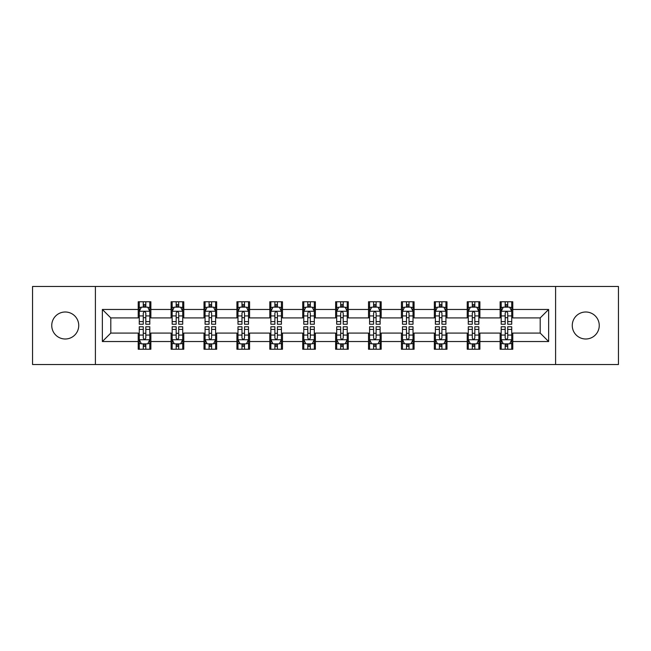 <?xml version="1.0" encoding="UTF-8"?>
<svg xmlns="http://www.w3.org/2000/svg" width="651" height="651" viewBox="0 0 651 651"><rect width="100%" height="100%" fill="white"/><g stroke="black" fill="none" stroke-linecap="round" stroke-linejoin="round"><path stroke-width="0.98" d="M585.762 312A13.5 13.5 0 0 0 572.262 325.5A13.5 13.5 0 0 0 585.762 339A13.5 13.5 0 0 0 599.254 325.5A13.5 13.5 0 0 0 585.762 312M65.238 312A13.5 13.5 0 0 0 51.746 325.5A13.5 13.5 0 0 0 65.238 339A13.5 13.5 0 0 0 78.738 325.5A13.5 13.5 0 0 0 65.238 312M555.596 364.519L618.45 364.519L618.45 286.481L555.596 286.481L555.596 364.519L95.404 364.519L95.404 286.481L32.55 286.481L32.55 364.519L95.404 364.519M555.596 286.481L95.404 286.481M512.785 309.469L512.785 301.771L500.131 301.771L500.131 309.469L479.885 309.469L479.885 301.771L467.231 301.771L467.231 309.469L446.985 309.469L446.985 301.771L434.331 301.771L434.331 309.469L414.085 309.469L414.085 301.771L401.423 301.771L401.423 309.469L381.177 309.469L381.177 301.771L368.523 301.771L368.523 309.469L348.277 309.469L348.277 301.771L335.623 301.771L335.623 309.469L315.377 309.469L315.377 301.771L302.723 301.771L302.723 309.469L282.477 309.469L282.477 301.771L269.823 301.771L269.823 309.469L249.577 309.469L249.577 301.771L236.915 301.771L236.915 309.469L216.669 309.469L216.669 301.771L204.015 301.771L204.015 309.469L183.769 309.469L183.769 301.771L171.115 301.771L171.115 309.469L150.869 309.469L150.869 301.771L138.215 301.771L138.215 309.469L102.362 309.469L102.362 341.531L110.8 333.092L138.215 333.092L138.215 349.229L150.869 349.229L150.869 333.092L171.115 333.092L171.115 349.229L183.769 349.229L183.769 333.092L204.015 333.092L204.015 349.229L216.669 349.229L216.669 333.092L236.915 333.092L236.915 349.229L249.577 349.229L249.577 333.092L269.823 333.092L269.823 349.229L282.477 349.229L282.477 333.092L302.723 333.092L302.723 349.229L315.377 349.229L315.377 333.092L335.623 333.092L335.623 349.229L348.277 349.229L348.277 333.092L368.523 333.092L368.523 349.229L381.177 349.229L381.177 333.092L401.423 333.092L401.423 349.229L414.085 349.229L414.085 333.092L434.331 333.092L434.331 349.229L446.985 349.229L446.985 333.092L467.231 333.092L467.231 349.229L479.885 349.229L479.885 333.092L500.131 333.092L500.131 349.229L512.785 349.229L512.785 333.092L540.2 333.092L540.2 317.908L512.785 317.908L512.785 309.469L548.638 309.469L548.638 341.531L512.785 341.531M500.131 341.531L479.885 341.531M467.231 341.531L446.985 341.531M434.331 341.531L414.085 341.531M401.423 341.531L381.177 341.531M368.523 341.531L348.277 341.531M335.623 341.531L315.377 341.531M302.723 341.531L282.477 341.531M269.823 341.531L249.577 341.531M236.915 341.531L216.669 341.531M204.015 341.531L183.769 341.531M171.115 341.531L150.869 341.531M138.215 341.531L102.362 341.531M500.131 309.469L500.131 317.908L479.885 317.908L479.885 309.469M467.231 309.469L467.231 317.908L446.985 317.908L446.985 309.469M434.331 309.469L434.331 317.908L414.085 317.908L414.085 309.469M401.423 309.469L401.423 317.908L381.177 317.908L381.177 309.469M368.523 309.469L368.523 317.908L348.277 317.908L348.277 309.469M335.623 309.469L335.623 317.908L315.377 317.908L315.377 309.469M302.723 309.469L302.723 317.908L282.477 317.908L282.477 309.469M269.823 309.469L269.823 317.908L249.577 317.908L249.577 309.469M236.915 309.469L236.915 317.908L216.669 317.908L216.669 309.469M204.015 309.469L204.015 317.908L183.769 317.908L183.769 309.469M171.115 309.469L171.115 317.908L150.869 317.908L150.869 309.469M138.215 309.469L138.215 317.908L110.8 317.908L102.362 309.469M110.8 317.908L110.8 333.092M548.638 341.531L540.2 333.092M540.2 317.908L548.638 309.469M138.215 307.044L139.265 307.044M143.277 307.044L145.808 307.044M149.811 307.044L150.869 307.044M138.215 317.696L139.265 317.696M143.277 317.696L145.808 317.696M149.811 317.696L150.869 317.696M138.215 333.304L139.265 333.304M143.277 333.304L145.808 333.304M149.811 333.304L150.869 333.304M138.215 343.956L139.265 343.956M143.277 343.956L145.808 343.956M149.811 343.956L150.869 343.956M171.115 333.304L172.173 333.304M176.177 333.304L178.708 333.304M182.719 333.304L183.769 333.304M171.115 343.956L172.173 343.956M176.177 343.956L178.708 343.956M182.719 343.956L183.769 343.956M171.115 307.044L172.173 307.044M176.177 307.044L178.708 307.044M182.719 307.044L183.769 307.044M171.115 317.696L172.173 317.696M176.177 317.696L178.708 317.696M182.719 317.696L183.769 317.696M204.015 333.304L205.073 333.304M209.077 333.304L211.608 333.304M215.619 333.304L216.669 333.304M204.015 343.956L205.073 343.956M209.077 343.956L211.608 343.956M215.619 343.956L216.669 343.956M204.015 307.044L205.073 307.044M209.077 307.044L211.608 307.044M215.619 307.044L216.669 307.044M204.015 317.696L205.073 317.696M209.077 317.696L211.608 317.696M215.619 317.696L216.669 317.696M236.915 333.304L237.973 333.304M241.985 333.304L244.516 333.304M248.519 333.304L249.577 333.304M236.915 343.956L237.973 343.956M241.985 343.956L244.516 343.956M248.519 343.956L249.577 343.956M236.915 307.044L237.973 307.044M241.985 307.044L244.516 307.044M248.519 307.044L249.577 307.044M236.915 317.696L237.973 317.696M241.985 317.696L244.516 317.696M248.519 317.696L249.577 317.696M269.823 333.304L270.873 333.304M274.885 333.304L277.416 333.304M281.419 333.304L282.477 333.304M269.823 343.956L270.873 343.956M274.885 343.956L277.416 343.956M281.419 343.956L282.477 343.956M269.823 307.044L270.873 307.044M274.885 307.044L277.416 307.044M281.419 307.044L282.477 307.044M269.823 317.696L270.873 317.696M274.885 317.696L277.416 317.696M281.419 317.696L282.477 317.696M302.723 333.304L303.773 333.304M307.785 333.304L310.315 333.304M314.319 333.304L315.377 333.304M302.723 343.956L303.773 343.956M307.785 343.956L310.315 343.956M314.319 343.956L315.377 343.956M302.723 307.044L303.773 307.044M307.785 307.044L310.315 307.044M314.319 307.044L315.377 307.044M302.723 317.696L303.773 317.696M307.785 317.696L310.315 317.696M314.319 317.696L315.377 317.696M335.623 333.304L336.681 333.304M340.685 333.304L343.215 333.304M347.227 333.304L348.277 333.304M335.623 343.956L336.681 343.956M340.685 343.956L343.215 343.956M347.227 343.956L348.277 343.956M335.623 307.044L336.681 307.044M340.685 307.044L343.215 307.044M347.227 307.044L348.277 307.044M335.623 317.696L336.681 317.696M340.685 317.696L343.215 317.696M347.227 317.696L348.277 317.696M368.523 333.304L369.581 333.304M373.584 333.304L376.115 333.304M380.127 333.304L381.177 333.304M368.523 343.956L369.581 343.956M373.584 343.956L376.115 343.956M380.127 343.956L381.177 343.956M368.523 307.044L369.581 307.044M373.584 307.044L376.115 307.044M380.127 307.044L381.177 307.044M368.523 317.696L369.581 317.696M373.584 317.696L376.115 317.696M380.127 317.696L381.177 317.696M401.423 333.304L402.481 333.304M406.484 333.304L409.015 333.304M413.027 333.304L414.085 333.304M401.423 343.956L402.481 343.956M406.484 343.956L409.015 343.956M413.027 343.956L414.085 343.956M401.423 307.044L402.481 307.044M406.484 307.044L409.015 307.044M413.027 307.044L414.085 307.044M401.423 317.696L402.481 317.696M406.484 317.696L409.015 317.696M413.027 317.696L414.085 317.696M434.331 333.304L435.381 333.304M439.392 333.304L441.923 333.304M445.927 333.304L446.985 333.304M434.331 343.956L435.381 343.956M439.392 343.956L441.923 343.956M445.927 343.956L446.985 343.956M434.331 307.044L435.381 307.044M439.392 307.044L441.923 307.044M445.927 307.044L446.985 307.044M434.331 317.696L435.381 317.696M439.392 317.696L441.923 317.696M445.927 317.696L446.985 317.696M467.231 333.304L468.281 333.304M472.292 333.304L474.823 333.304M478.827 333.304L479.885 333.304M467.231 343.956L468.281 343.956M472.292 343.956L474.823 343.956M478.827 343.956L479.885 343.956M467.231 307.044L468.281 307.044M472.292 307.044L474.823 307.044M478.827 307.044L479.885 307.044M467.231 317.696L468.281 317.696M472.292 317.696L474.823 317.696M478.827 317.696L479.885 317.696M500.131 333.304L501.189 333.304M505.192 333.304L507.723 333.304M511.735 333.304L512.785 333.304M500.131 343.956L501.189 343.956M505.192 343.956L507.723 343.956M511.735 343.956L512.785 343.956M500.131 307.044L501.189 307.044M505.192 307.044L507.723 307.044M511.735 307.044L512.785 307.044M500.131 317.696L501.189 317.696M505.192 317.696L507.723 317.696M511.735 317.696L512.785 317.696M145.808 304.513L143.277 304.513M149.811 321.594L145.808 321.594L145.808 324.231L149.811 324.231L149.811 311.365L147.704 307.15L141.381 307.15L139.265 311.365L139.265 324.231L143.277 324.231L143.277 321.594L139.265 321.594M139.265 311.365L139.265 301.771M149.811 311.365L149.811 301.771M143.277 307.15L143.277 301.771M145.808 301.771L145.808 307.15M145.808 321.594L145.808 312.952C144.961 311.324 144.123 311.324 143.277 312.952L143.277 321.594M143.277 346.487L145.808 346.487M139.265 329.406L143.277 329.406L143.277 326.769L139.265 326.769L139.265 339.635L141.381 343.85L147.704 343.85L149.811 339.635L149.811 326.769L145.808 326.769L145.808 329.406L149.811 329.406M149.811 339.635L149.811 349.229M139.265 339.635L139.265 349.229M145.808 343.85L145.808 349.229M143.277 349.229L143.277 343.85M143.277 329.406L143.277 338.048C144.115 339.676 144.961 339.676 145.808 338.048L145.808 329.406M178.708 304.513L176.177 304.513M182.719 321.594L178.708 321.594L178.708 324.231L182.719 324.231L182.719 311.365L180.604 307.15L174.281 307.15L172.173 311.365L172.173 324.231L176.177 324.231L176.177 321.594L172.173 321.594M172.173 311.365L172.173 301.771M182.719 311.365L182.719 301.771M176.177 307.15L176.177 301.771M178.708 301.771L178.708 307.15M178.708 321.594L178.708 312.952C177.869 311.324 177.023 311.324 176.177 312.952L176.177 321.594M211.608 304.513L209.077 304.513M215.619 321.594L211.608 321.594L211.608 324.231L215.619 324.231L215.619 311.365L213.512 307.15L207.181 307.15L205.073 311.365L205.073 324.231L209.077 324.231L209.077 321.594L205.073 321.594M205.073 311.365L205.073 301.771M215.619 311.365L215.619 301.771M209.077 307.15L209.077 301.771M211.608 301.771L211.608 307.15M211.608 321.594L211.608 312.952C210.769 311.324 209.923 311.324 209.077 312.952L209.077 321.594M176.177 346.487L178.708 346.487M172.173 329.406L176.177 329.406L176.177 326.769L172.173 326.769L172.173 339.635L174.281 343.85L180.604 343.85L182.719 339.635L182.719 326.769L178.708 326.769L178.708 329.406L182.719 329.406M182.719 339.635L182.719 349.229M172.173 339.635L172.173 349.229M178.708 343.85L178.708 349.229M176.177 349.229L176.177 343.85M176.177 329.406L176.177 338.048C177.023 339.676 177.861 339.676 178.708 338.048L178.708 329.406M209.077 346.487L211.608 346.487M205.073 329.406L209.077 329.406L209.077 326.769L205.073 326.769L205.073 339.635L207.181 343.85L213.512 343.85L215.619 339.635L215.619 326.769L211.608 326.769L211.608 329.406L215.619 329.406M215.619 339.635L215.619 349.229M205.073 339.635L205.073 349.229M211.608 343.85L211.608 349.229M209.077 349.229L209.077 343.85M209.077 329.406L209.077 338.048C209.923 339.676 210.769 339.676 211.608 338.048L211.608 329.406M244.516 304.513L241.985 304.513M248.519 321.594L244.516 321.594L244.516 324.231L248.519 324.231L248.519 311.365L246.412 307.15L240.081 307.15L237.973 311.365L237.973 324.231L241.985 324.231L241.985 321.594L237.973 321.594M237.973 311.365L237.973 301.771M248.519 311.365L248.519 301.771M241.985 307.15L241.985 301.771M244.516 301.771L244.516 307.15M244.516 321.594L244.516 312.952C243.669 311.324 242.823 311.324 241.985 312.952L241.985 321.594M277.416 304.513L274.885 304.513M281.419 321.594L277.416 321.594L277.416 324.231L281.419 324.231L281.419 311.365L279.312 307.15L272.981 307.15L270.873 311.365L270.873 324.231L274.885 324.231L274.885 321.594L270.873 321.594M270.873 311.365L270.873 301.771M281.419 311.365L281.419 301.771M274.885 307.15L274.885 301.771M277.416 301.771L277.416 307.15M277.416 321.594L277.416 312.952C276.569 311.324 275.731 311.324 274.885 312.952L274.885 321.594M310.315 304.513L307.785 304.513M314.319 321.594L310.315 321.594L310.315 324.231L314.319 324.231L314.319 311.365L312.211 307.15L305.889 307.15L303.773 311.365L303.773 324.231L307.785 324.231L307.785 321.594L303.773 321.594M303.773 311.365L303.773 301.771M314.319 311.365L314.319 301.771M307.785 307.15L307.785 301.771M310.315 301.771L310.315 307.15M310.315 321.594L310.315 312.952C309.469 311.324 308.631 311.324 307.785 312.952L307.785 321.594M241.985 346.487L244.516 346.487M237.973 329.406L241.985 329.406L241.985 326.769L237.973 326.769L237.973 339.635L240.081 343.85L246.412 343.85L248.519 339.635L248.519 326.769L244.516 326.769L244.516 329.406L248.519 329.406M248.519 339.635L248.519 349.229M237.973 339.635L237.973 349.229M244.516 343.85L244.516 349.229M241.985 349.229L241.985 343.85M241.985 329.406L241.985 338.048C242.823 339.676 243.669 339.676 244.516 338.048L244.516 329.406M274.885 346.487L277.416 346.487M270.873 329.406L274.885 329.406L274.885 326.769L270.873 326.769L270.873 339.635L272.981 343.85L279.312 343.85L281.419 339.635L281.419 326.769L277.416 326.769L277.416 329.406L281.419 329.406M281.419 339.635L281.419 349.229M270.873 339.635L270.873 349.229M277.416 343.85L277.416 349.229M274.885 349.229L274.885 343.85M274.885 329.406L274.885 338.048C275.723 339.676 276.569 339.676 277.416 338.048L277.416 329.406M307.785 346.487L310.315 346.487M303.773 329.406L307.785 329.406L307.785 326.769L303.773 326.769L303.773 339.635L305.889 343.85L312.211 343.85L314.319 339.635L314.319 326.769L310.315 326.769L310.315 329.406L314.319 329.406M314.319 339.635L314.319 349.229M303.773 339.635L303.773 349.229M310.315 343.85L310.315 349.229M307.785 349.229L307.785 343.85M307.785 329.406L307.785 338.048C308.623 339.676 309.469 339.676 310.315 338.048L310.315 329.406M343.215 304.513L340.685 304.513M347.227 321.594L343.215 321.594L343.215 324.231L347.227 324.231L347.227 311.365L345.111 307.15L338.789 307.15L336.681 311.365L336.681 324.231L340.685 324.231L340.685 321.594L336.681 321.594M336.681 311.365L336.681 301.771M347.227 311.365L347.227 301.771M340.685 307.15L340.685 301.771M343.215 301.771L343.215 307.15M343.215 321.594L343.215 312.952C342.377 311.324 341.531 311.324 340.685 312.952L340.685 321.594M340.685 346.487L343.215 346.487M336.681 329.406L340.685 329.406L340.685 326.769L336.681 326.769L336.681 339.635L338.789 343.85L345.111 343.85L347.227 339.635L347.227 326.769L343.215 326.769L343.215 329.406L347.227 329.406M347.227 339.635L347.227 349.229M336.681 339.635L336.681 349.229M343.215 343.85L343.215 349.229M340.685 349.229L340.685 343.85M340.685 329.406L340.685 338.048C341.531 339.676 342.369 339.676 343.215 338.048L343.215 329.406M376.115 304.513L373.584 304.513M380.127 321.594L376.115 321.594L376.115 324.231L380.127 324.231L380.127 311.365L378.019 307.15L371.688 307.15L369.581 311.365L369.581 324.231L373.584 324.231L373.584 321.594L369.581 321.594M369.581 311.365L369.581 301.771M380.127 311.365L380.127 301.771M373.584 307.15L373.584 301.771M376.115 301.771L376.115 307.15M376.115 321.594L376.115 312.952C375.277 311.324 374.431 311.324 373.584 312.952L373.584 321.594M373.584 346.487L376.115 346.487M369.581 329.406L373.584 329.406L373.584 326.769L369.581 326.769L369.581 339.635L371.688 343.85L378.019 343.85L380.127 339.635L380.127 326.769L376.115 326.769L376.115 329.406L380.127 329.406M380.127 339.635L380.127 349.229M369.581 339.635L369.581 349.229M376.115 343.85L376.115 349.229M373.584 349.229L373.584 343.85M373.584 329.406L373.584 338.048C374.431 339.676 375.269 339.676 376.115 338.048L376.115 329.406M409.015 304.513L406.484 304.513M413.027 321.594L409.015 321.594L409.015 324.231L413.027 324.231L413.027 311.365L410.919 307.15L404.588 307.15L402.481 311.365L402.481 324.231L406.484 324.231L406.484 321.594L402.481 321.594M402.481 311.365L402.481 301.771M413.027 311.365L413.027 301.771M406.484 307.15L406.484 301.771M409.015 301.771L409.015 307.15M409.015 321.594L409.015 312.952C408.177 311.324 407.331 311.324 406.484 312.952L406.484 321.594M406.484 346.487L409.015 346.487M402.481 329.406L406.484 329.406L406.484 326.769L402.481 326.769L402.481 339.635L404.588 343.85L410.919 343.85L413.027 339.635L413.027 326.769L409.015 326.769L409.015 329.406L413.027 329.406M413.027 339.635L413.027 349.229M402.481 339.635L402.481 349.229M409.015 343.85L409.015 349.229M406.484 349.229L406.484 343.85M406.484 329.406L406.484 338.048C407.331 339.676 408.177 339.676 409.015 338.048L409.015 329.406M441.923 304.513L439.392 304.513M445.927 321.594L441.923 321.594L441.923 324.231L445.927 324.231L445.927 311.365L443.819 307.15L437.488 307.15L435.381 311.365L435.381 324.231L439.392 324.231L439.392 321.594L435.381 321.594M435.381 311.365L435.381 301.771M445.927 311.365L445.927 301.771M439.392 307.15L439.392 301.771M441.923 301.771L441.923 307.15M441.923 321.594L441.923 312.952C441.077 311.324 440.231 311.324 439.392 312.952L439.392 321.594M439.392 346.487L441.923 346.487M435.381 329.406L439.392 329.406L439.392 326.769L435.381 326.769L435.381 339.635L437.488 343.85L443.819 343.85L445.927 339.635L445.927 326.769L441.923 326.769L441.923 329.406L445.927 329.406M445.927 339.635L445.927 349.229M435.381 339.635L435.381 349.229M441.923 343.85L441.923 349.229M439.392 349.229L439.392 343.85M439.392 329.406L439.392 338.048C440.231 339.676 441.077 339.676 441.923 338.048L441.923 329.406M474.823 304.513L472.292 304.513M478.827 321.594L474.823 321.594L474.823 324.231L478.827 324.231L478.827 311.365L476.719 307.15L470.396 307.15L468.281 311.365L468.281 324.231L472.292 324.231L472.292 321.594L468.281 321.594M468.281 311.365L468.281 301.771M478.827 311.365L478.827 301.771M472.292 307.15L472.292 301.771M474.823 301.771L474.823 307.15M474.823 321.594L474.823 312.952C473.977 311.324 473.139 311.324 472.292 312.952L472.292 321.594M472.292 346.487L474.823 346.487M468.281 329.406L472.292 329.406L472.292 326.769L468.281 326.769L468.281 339.635L470.396 343.85L476.719 343.85L478.827 339.635L478.827 326.769L474.823 326.769L474.823 329.406L478.827 329.406M478.827 339.635L478.827 349.229M468.281 339.635L468.281 349.229M474.823 343.85L474.823 349.229M472.292 349.229L472.292 343.85M472.292 329.406L472.292 338.048C473.131 339.676 473.977 339.676 474.823 338.048L474.823 329.406M507.723 304.513L505.192 304.513M511.735 321.594L507.723 321.594L507.723 324.231L511.735 324.231L511.735 311.365L509.619 307.15L503.296 307.15L501.189 311.365L501.189 324.231L505.192 324.231L505.192 321.594L501.189 321.594M501.189 311.365L501.189 301.771M511.735 311.365L511.735 301.771M505.192 307.15L505.192 301.771M507.723 301.771L507.723 307.15M507.723 321.594L507.723 312.952C506.885 311.324 506.039 311.324 505.192 312.952L505.192 321.594M505.192 346.487L507.723 346.487M501.189 329.406L505.192 329.406L505.192 326.769L501.189 326.769L501.189 339.635L503.296 343.85L509.619 343.85L511.735 339.635L511.735 326.769L507.723 326.769L507.723 329.406L511.735 329.406M511.735 339.635L511.735 349.229M501.189 339.635L501.189 349.229M507.723 343.85L507.723 349.229M505.192 349.229L505.192 343.85M505.192 329.406L505.192 338.048C506.039 339.676 506.877 339.676 507.723 338.048L507.723 329.406M149.763 311.268L139.322 311.268M139.265 307.402L141.251 307.402M147.834 307.402L149.811 307.402M143.277 315.938L139.265 315.938M149.811 315.938L145.808 315.938M145.808 305.856L143.277 305.856M139.322 339.732L149.763 339.732M149.811 343.598L147.834 343.598M141.251 343.598L139.265 343.598M145.808 335.062L149.811 335.062M139.265 335.062L143.277 335.062M143.277 345.144L145.808 345.144M182.662 311.268L172.222 311.268M172.173 307.402L174.151 307.402M180.734 307.402L182.719 307.402M176.177 315.938L172.173 315.938M182.719 315.938L178.708 315.938M178.708 305.856L176.177 305.856M215.562 311.268L205.122 311.268M205.073 307.402L207.051 307.402M213.634 307.402L215.619 307.402M209.077 315.938L205.073 315.938M215.619 315.938L211.608 315.938M211.608 305.856L209.077 305.856M172.222 339.732L182.662 339.732M182.719 343.598L180.734 343.598M174.151 343.598L172.173 343.598M178.708 335.062L182.719 335.062M172.173 335.062L176.177 335.062M176.177 345.144L178.708 345.144M205.122 339.732L215.562 339.732M215.619 343.598L213.634 343.598M207.051 343.598L205.073 343.598M211.608 335.062L215.619 335.062M205.073 335.062L209.077 335.062M209.077 345.144L211.608 345.144M248.462 311.268L238.03 311.268M237.973 307.402L239.959 307.402M246.534 307.402L248.519 307.402M241.985 315.938L237.973 315.938M248.519 315.938L244.516 315.938M244.516 305.856L241.985 305.856M281.37 311.268L270.93 311.268M270.873 307.402L272.859 307.402M279.442 307.402L281.419 307.402M274.885 315.938L270.873 315.938M281.419 315.938L277.416 315.938M277.416 305.856L274.885 305.856M314.27 311.268L303.83 311.268M303.773 307.402L305.758 307.402M312.342 307.402L314.319 307.402M307.785 315.938L303.773 315.938M314.319 315.938L310.315 315.938M310.315 305.856L307.785 305.856M238.03 339.732L248.462 339.732M248.519 343.598L246.534 343.598M239.959 343.598L237.973 343.598M244.516 335.062L248.519 335.062M237.973 335.062L241.985 335.062M241.985 345.144L244.516 345.144M270.93 339.732L281.37 339.732M281.419 343.598L279.442 343.598M272.859 343.598L270.873 343.598M277.416 335.062L281.419 335.062M270.873 335.062L274.885 335.062M274.885 345.144L277.416 345.144M303.83 339.732L314.27 339.732M314.319 343.598L312.342 343.598M305.758 343.598L303.773 343.598M310.315 335.062L314.319 335.062M303.773 335.062L307.785 335.062M307.785 345.144L310.315 345.144M347.17 311.268L336.73 311.268M336.681 307.402L338.658 307.402M345.242 307.402L347.227 307.402M340.685 315.938L336.681 315.938M347.227 315.938L343.215 315.938M343.215 305.856L340.685 305.856M336.73 339.732L347.17 339.732M347.227 343.598L345.242 343.598M338.658 343.598L336.681 343.598M343.215 335.062L347.227 335.062M336.681 335.062L340.685 335.062M340.685 345.144L343.215 345.144M380.07 311.268L369.63 311.268M369.581 307.402L371.558 307.402M378.141 307.402L380.127 307.402M373.584 315.938L369.581 315.938M380.127 315.938L376.115 315.938M376.115 305.856L373.584 305.856M369.63 339.732L380.07 339.732M380.127 343.598L378.141 343.598M371.558 343.598L369.581 343.598M376.115 335.062L380.127 335.062M369.581 335.062L373.584 335.062M373.584 345.144L376.115 345.144M412.97 311.268L402.538 311.268M402.481 307.402L404.466 307.402M411.041 307.402L413.027 307.402M406.484 315.938L402.481 315.938M413.027 315.938L409.015 315.938M409.015 305.856L406.484 305.856M402.538 339.732L412.97 339.732M413.027 343.598L411.041 343.598M404.466 343.598L402.481 343.598M409.015 335.062L413.027 335.062M402.481 335.062L406.484 335.062M406.484 345.144L409.015 345.144M445.878 311.268L435.438 311.268M435.381 307.402L437.366 307.402M443.949 307.402L445.927 307.402M439.392 315.938L435.381 315.938M445.927 315.938L441.923 315.938M441.923 305.856L439.392 305.856M435.438 339.732L445.878 339.732M445.927 343.598L443.949 343.598M437.366 343.598L435.381 343.598M441.923 335.062L445.927 335.062M435.381 335.062L439.392 335.062M439.392 345.144L441.923 345.144M478.778 311.268L468.338 311.268M468.281 307.402L470.266 307.402M476.849 307.402L478.827 307.402M472.292 315.938L468.281 315.938M478.827 315.938L474.823 315.938M474.823 305.856L472.292 305.856M468.338 339.732L478.778 339.732M478.827 343.598L476.849 343.598M470.266 343.598L468.281 343.598M474.823 335.062L478.827 335.062M468.281 335.062L472.292 335.062M472.292 345.144L474.823 345.144M511.678 311.268L501.237 311.268M501.189 307.402L503.166 307.402M509.749 307.402L511.735 307.402M505.192 315.938L501.189 315.938M511.735 315.938L507.723 315.938M507.723 305.856L505.192 305.856M501.237 339.732L511.678 339.732M511.735 343.598L509.749 343.598M503.166 343.598L501.189 343.598M507.723 335.062L511.735 335.062M501.189 335.062L505.192 335.062M505.192 345.144L507.723 345.144"/></g></svg>
